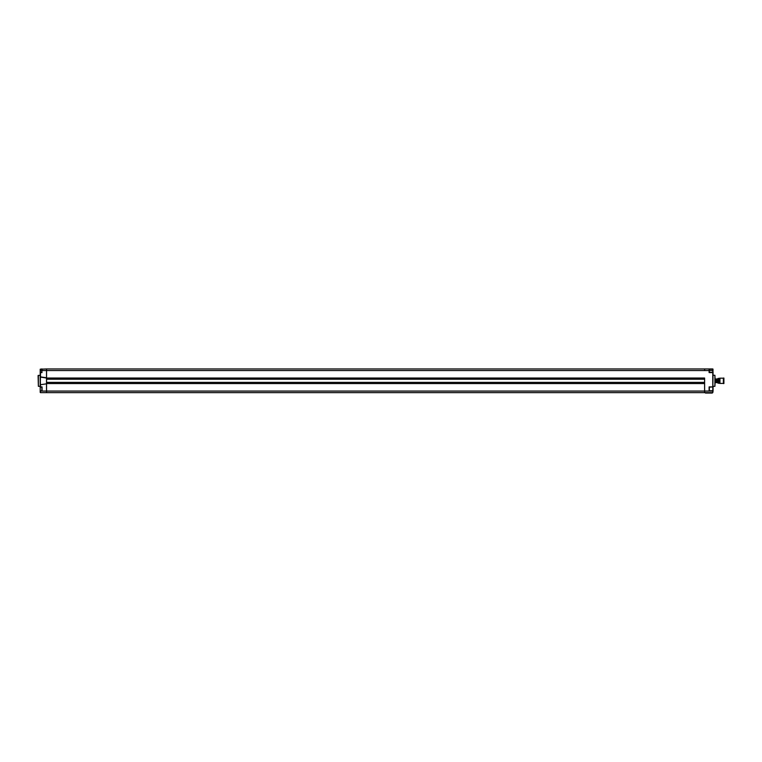 <?xml version="1.0" encoding="UTF-8"?>
<svg xmlns="http://www.w3.org/2000/svg" width="762" height="762" viewBox="0 0 762 762"><rect width="100%" height="100%" fill="white"/><g stroke="black" fill="none" stroke-linecap="round" stroke-linejoin="round"><path stroke-width="1.14" d="M40.205 392.382L40.205 384.753L46.52 383.829L40.205 384.753L40.472 377.114L46.52 378.038L704.602 378.038L704.602 379.219L46.549 379.219L46.52 377.771L46.52 392.649L704.602 392.649L704.631 391.068L704.602 392.649L704.078 392.649L712.784 392.649L713.051 391.068L704.631 391.068L704.602 378.038M40.472 377.114L40.205 369.218L46.52 368.951L46.52 377.771L40.205 376.847L40.472 386.906L42.053 386.906L41.786 390.754L40.205 391.02L40.205 386.906L41.786 387.163L42.053 391.02L40.472 391.068L46.52 391.068L46.549 392.649L40.472 392.649L40.205 391.068M38.367 375.333L38.367 386.324L40.205 386.324L40.205 369.218L41.986 368.96M40.205 372.113L40.205 371.065M41.786 369.218L41.786 372.323L40.205 372.589M40.205 370.532L41.786 370.532L41.786 372.323L40.472 372.323M42.053 368.951L42.053 370.532L41.786 369.741M709.108 372.589L709.108 368.951L712.784 368.951L713.051 372.589L709.108 372.589L709.108 368.951L46.549 368.951L46.549 370.532L42.053 370.532L41.786 372.323M38.367 386.324L38.1 375.59M709.108 368.951L709.365 370.532L704.631 370.532L704.631 368.951L704.602 370.532L46.549 370.532L46.549 378.038M46.549 383.562L704.602 383.562L704.602 391.068L46.549 391.068L46.549 379.219M704.602 383.562L704.602 379.219M704.602 382.381L46.549 382.381M713.051 387.001L713.051 391.068M713.051 372.113L712.784 390.754L709.365 390.754L709.365 387.163L713.051 386.906M713.051 391.02L713.051 389.487M709.365 372.323L709.365 370.532L712.784 370.532L712.784 372.323L709.365 372.323L713.051 372.589M712.784 392.649L712.784 391.02L709.108 391.02L709.108 386.906L712.784 386.906L712.784 372.323M712.26 393.049L705.422 393.049M715.156 380.8L714.899 386.324L714.899 375.275L715.156 380.8M712.784 368.951L713.051 370.532M723.9 378.047L723.9 383.553L723.376 383.553L723.376 378.047L723.9 378.047M723.376 383.419L719.947 383.419L719.947 378.181L723.376 378.181M719.947 383.324L718.795 383.248L719.004 378.276L719.004 383.324M719.947 378.276L719.004 378.276M718.661 380.8L718.318 383.115L718.318 378.485L718.661 380.8M718.318 378.428L717.975 383.172L718.318 378.428M717.975 383.172L717.975 378.428M716.004 380.276L716.004 379.105M717.69 379.314L716.004 379.447M716.004 381.067L716.004 380.533M716.004 382.153L716.004 381.629M716.004 382.495L717.69 382.286M717.69 379.181L716.318 379.181L717.69 379.247M717.69 380L716.318 380L717.69 380.228M717.69 381.371L716.318 381.19M717.69 381.6L716.318 381.371M717.69 382.353L716.318 382.286M717.69 382.419L716.318 382.353M42.053 386.906L42.053 391.02M40.51 376.857L40.472 372.589L42.053 372.589M709.108 391.02L709.108 386.906M713.051 369.218L709.365 369.218M717.69 380.371L716.318 380.371M717.69 381.229L716.318 381.229M40.205 375.275L38.1 375.533M713.051 375.275L714.899 375.275M713.051 386.324L714.899 386.324M717.69 378.971L716.004 378.971M717.69 380.409L716.004 380.409M717.69 381.19L716.004 381.19M717.69 382.629L716.004 382.629"/></g></svg>
